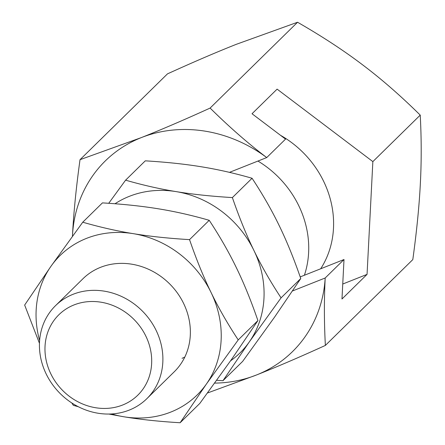<?xml version="1.0" encoding="UTF-8"?>
<svg xmlns="http://www.w3.org/2000/svg" width="445" height="445" viewBox="0 0 445 445"><rect width="100%" height="100%" fill="white"/><g stroke="black" fill="none" stroke-linecap="round" stroke-linejoin="round"><path stroke-width="0.67" d="M297.555 22.25L210.112 108.068C184.263 119.833 161.301 129.69 141.237 137.633L80.017 159.688L167.459 73.876C193.308 62.111 216.27 52.254 236.334 44.305L297.555 22.25C322.08 36.329 343.801 50.558 362.72 64.925C381.699 79.243 400.867 95.97 420.23 115.116C421.482 138.428 421.521 161.257 420.347 183.601C419.229 205.89 416.715 231.228 412.81 259.602L325.367 345.42C324.132 322.43 324.077 299.952 325.195 277.986L292.521 290.952M342.75 284.027L367.058 274.381L341.977 298.995L344.007 259.524L325.189 277.986A133.606 119.36 -134.5 0 1 256.487 374.985C276.556 367.042 299.513 357.185 325.367 345.42M300.197 276.912L344.007 259.524M229.475 172.354L266.727 157.575L285.54 139.113L252.026 113.748L277.107 89.134L372.854 161.613L367.058 274.381M420.23 115.116L372.854 161.613M80.017 159.688C76.106 188.068 73.597 213.4 72.474 235.689A133.606 119.36 -134.5 0 1 141.237 137.633A133.606 119.36 -134.5 0 1 266.722 157.575C248.076 143.44 229.208 126.936 210.112 108.068M207.459 393.002L256.487 374.985A133.606 119.36 -134.5 0 1 214.646 383.117M72.474 235.689L72.446 236.278A133.606 119.36 -134.5 0 1 72.474 235.689M73.052 294.301A65.176 58.223 -134.5 0 0 55.514 305.676A65.176 58.223 -134.5 0 0 52.115 384.002A65.176 58.223 -134.5 0 0 129.273 410.084A65.176 58.223 -134.5 0 0 146.817 398.709A65.176 58.223 -134.5 0 0 150.21 320.383A65.176 58.223 -134.5 0 0 73.052 294.301M74.031 304.925A56.343 50.335 -134.5 0 0 50.819 373.822A56.343 50.335 -134.5 0 0 122.631 405.017A56.343 50.335 -134.5 0 0 145.843 336.114A56.343 50.335 -134.5 0 0 74.031 304.925M216.687 380.291L222.973 380.703L249.222 342.027L281.068 297.855C270.471 281.768 261.426 265.971 253.923 250.468C246.385 234.999 239.204 217.371 232.379 197.586C211.392 196.317 192.663 194.332 176.187 191.623C159.677 188.953 142.812 185.131 125.596 180.164L108.719 203.298M230.555 360.834A97.761 87.337 -134.5 0 0 249.222 342.027A97.761 87.337 -134.5 0 0 253.923 250.468A97.761 87.337 -134.5 0 0 176.187 191.623A97.761 87.337 -134.5 0 0 129.317 196.345A97.761 87.337 -134.5 0 0 115.005 203.754M125.596 180.164L145.287 160.84C166.274 162.102 185.003 164.094 201.479 166.803C217.989 169.473 234.854 173.294 252.07 178.261C262.667 194.348 271.711 210.14 279.215 225.648C286.752 241.118 293.934 258.745 300.759 278.531L281.068 297.855M252.07 178.261L232.379 197.586M300.759 278.531L274.509 317.207L242.659 361.379L222.973 380.703M320.684 268.78A96.131 85.879 -134.5 0 0 280.456 135.269M304.397 275.244A96.131 85.879 -134.5 0 0 257.944 161.057M146.817 398.709L174.29 371.742A65.176 58.223 -134.5 0 0 177.689 293.422A65.176 58.223 -134.5 0 0 100.526 267.339A65.176 58.223 -134.5 0 0 82.987 278.715L55.514 305.676M182.038 358.303A65.176 58.223 -134.5 0 0 184.77 357.129M108.875 414.05L123.933 416.787A97.761 87.337 -134.5 0 0 170.802 412.064A97.761 87.337 -134.5 0 0 206.374 384.074L238.225 339.902C227.629 323.815 218.578 308.023 211.08 292.515C203.537 277.046 196.356 259.418 189.537 239.633C168.544 238.37 149.815 236.378 133.344 233.669C116.829 230.999 99.964 227.178 82.748 222.211L50.902 266.383L24.653 305.059L39.46 343.323M111.617 413.95A97.761 87.337 -134.5 0 0 123.933 416.787C140.409 419.496 159.138 421.487 180.125 422.75L206.374 384.074A97.761 87.337 -134.5 0 0 211.08 292.515A97.761 87.337 -134.5 0 0 133.344 233.669A97.761 87.337 -134.5 0 0 86.475 238.392A97.761 87.337 -134.5 0 0 50.902 266.383A97.761 87.337 -134.5 0 0 39.611 340.575M82.748 222.211L102.439 202.887C123.426 204.155 142.155 206.141 158.631 208.85C175.146 211.52 192.006 215.341 209.222 220.308C219.819 236.395 228.869 252.193 236.367 267.695C243.91 283.165 251.091 300.792 257.911 320.578L238.225 339.902M209.222 220.308L189.537 239.633M257.911 320.578L231.661 359.254L199.816 403.426L180.125 422.75M71.79 402.953L73.342 405.328L78.331 406.736"/></g></svg>
